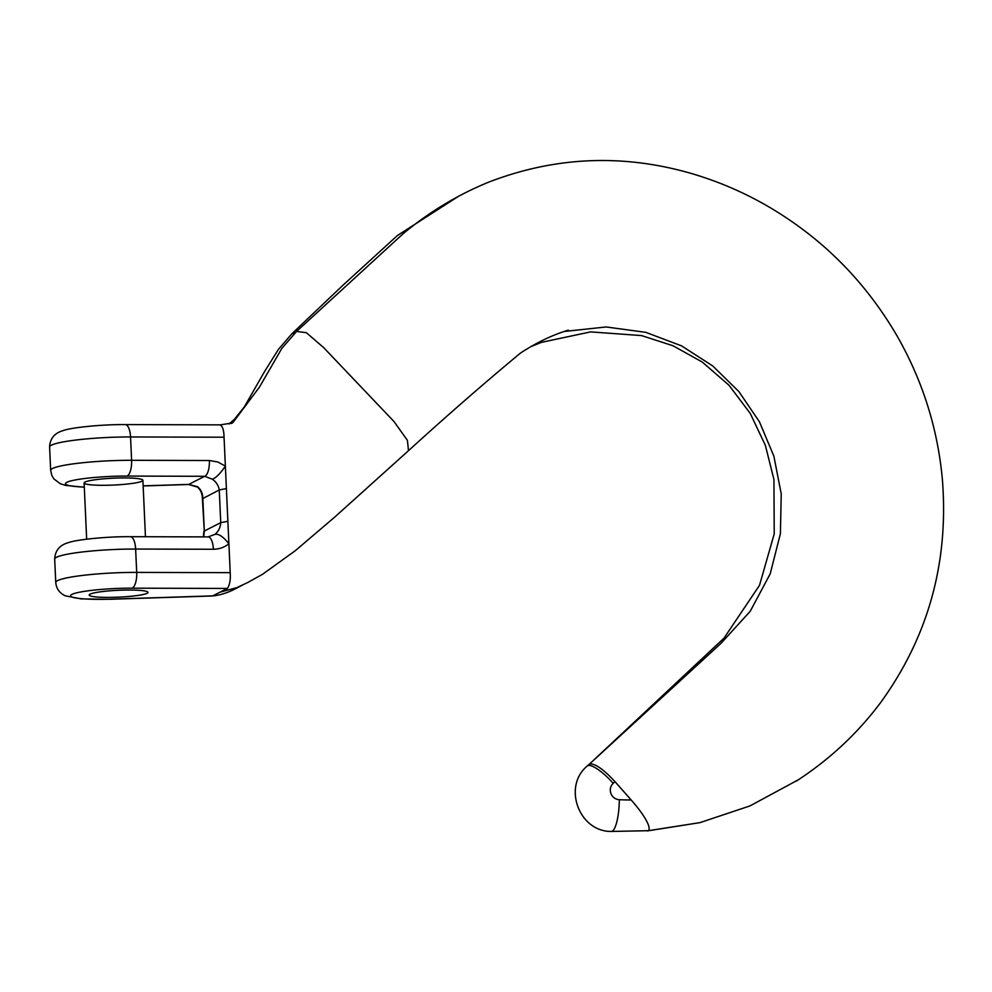 <?xml version="1.0" encoding="UTF-8"?>
<svg xmlns="http://www.w3.org/2000/svg" width="992" height="992" viewBox="0 0 992 992"><rect width="100%" height="100%" fill="white"/><g stroke="black" fill="none" stroke-linecap="round" stroke-linejoin="round"><path stroke-width="1.49" d="M568.292 330.162L568.28 330.162C552.296 334.998 536.325 342.662 520.391 353.14C484.245 383.135 446.921 415.673 408.444 450.728L334.478 517.303L295.281 550.709L262.57 574.281L247.777 582.49L237.001 587.562L220.05 592.162L212.734 595.87L110.385 599.168A44.727 5.22 177.4 0 1 71.846 594.431A44.727 5.22 177.4 0 1 132.01 588.169L227.366 588.442L220.05 592.162M125.265 424.588A14.124 5.357 90.2 0 1 130.547 436.951A58.838 6.87 177.4 0 0 49.6 446.97C50.046 438.526 54.548 433.07 63.091 430.615C70.891 427.602 100.973 424.402 125.265 424.588L220.385 424.861L232.537 422.927L231.049 423.547L233.108 422.344L259.532 386.992L281.889 348.304L296.583 331.427L306.354 332.692L323.628 347.584L394.035 421.563L407.402 440.349L408.493 450.666M229.115 424.006L234.608 419.083L244.392 406.794L264.591 371.492L278.467 349.333L291.822 333.833L295.219 332.742M798.51 779.675L749.989 805.913L699.98 822.628L648.309 830.701M615.015 781.684L631.16 799.974C643.721 814.097 651.856 827.75 648.297 830.701L611.246 831.445A28.247 6.808 -87.6 0 0 619.33 799.713A9.412 9.052 -116.9 0 1 613.205 783.345L615.015 781.684C603.297 769.073 594.778 763.195 589.484 764.063L721.023 643.312L750.188 611.32L770.201 573.86L780.394 533.733L781.237 493.83L773.872 456.159L759.463 421.86L738.891 391.58L712.764 365.974L681.591 345.873L645.829 332.357L606.162 326.963L564.212 331.464M530.832 346.617L541.582 342.327L590.587 331.886L641.539 335.581L673.06 345.774L702.262 362.043L728.971 385.206L750.25 413.441L765.365 445.358L773.934 479.508L774.231 533.857L759.512 585.317L724.036 638.104L589.484 764.063M106.318 485.274A29.425 3.435 177.4 0 0 142.898 480.277A29.425 3.435 177.4 0 0 113.348 478.194A29.425 3.435 177.4 0 0 84.109 482.955A29.425 3.435 177.4 0 0 106.318 485.274M111.402 597.37A29.425 3.435 -2.6 0 1 89.193 595.051A29.425 3.435 -2.6 0 1 125.773 590.054A29.425 3.435 -2.6 0 1 147.982 592.373A29.425 3.435 -2.6 0 1 111.402 597.37A29.425 3.435 -2.6 0 1 89.193 595.051A29.425 3.435 -2.6 0 1 118.432 590.277A29.425 3.435 -2.6 0 1 147.982 592.373A29.425 3.435 -2.6 0 1 111.402 597.37M143.146 485.857L188.765 484.394L197.631 486.737C201.091 489.763 202.814 493.632 202.814 498.331L204.302 531.018L220.745 522.66C220.435 527.508 218.488 531.427 214.904 534.415L208.109 536.908L130.361 536.684A14.124 5.357 90.2 0 1 135.631 549.047L136.698 572.396A14.124 5.357 90.2 0 1 132.01 588.169M143.146 485.956L188.579 484.493L197.346 487.047C200.57 489.564 202.244 493.47 202.38 498.753L204.302 531.018L203.695 536.895M84.295 487.084A44.727 5.22 177.4 0 1 70.891 480.922A44.727 5.22 177.4 0 1 126.926 476.073L204.674 476.296L212.4 479.235C216.231 481.938 218.525 485.51 219.257 489.961L202.393 498.765M227.366 588.442C229.747 584.97 230.702 579.712 230.206 572.657L224.056 437.212C223.907 430.057 222.53 425.965 219.939 424.973M188.765 484.394L204.674 476.296A14.124 5.357 -89.8 0 0 209.362 460.524L131.601 460.3A58.838 6.87 -2.6 0 0 50.666 470.332L51.869 475.54L53.952 478.987L60.363 483.774L65.584 485.398L84.308 487.233M212.4 479.235C215.983 477.884 220.311 473.506 225.382 466.116L217.732 461.962L209.362 460.524M214.892 534.415C218.513 533.473 223.175 536.585 228.904 543.765C224.366 547.386 219.207 549.221 213.392 549.258A14.124 5.357 90.2 0 0 208.171 536.908M631.172 799.974A308.128 296.348 -116.9 0 1 619.33 799.713M611.246 831.445C579.08 831.78 562.39 786.582 587.214 766.047A28.247 7.477 47.4 0 1 613.205 783.345M213.392 549.258L135.631 549.047A58.838 6.87 177.4 0 0 54.684 559.066L55.75 582.416A58.838 6.87 -2.6 0 1 136.698 572.396L230.218 572.657M224.068 437.212L130.547 436.951L131.601 460.3A14.124 5.357 -89.8 0 1 126.926 476.073M226.399 488.585L219.257 489.961L220.745 522.66L227.875 521.284M55.75 582.416C56.333 588.715 59.557 593.191 65.447 595.857L81.195 598.895L110.199 599.267A14.124 1.575 -91.8 0 0 110.385 599.168M243.028 584.796L240.771 586.012C237.857 587.338 226.04 594.865 212.375 595.944M291.822 333.833L342.996 285.188L397.432 235.513L458.899 196.056M699.98 822.628L647.478 830.912M587.214 766.047L589.025 764.386M49.6 446.97L50.666 470.332M110.199 599.267L212.412 595.981M203.868 531.452L203.372 536.883M54.684 559.066C55.143 550.622 59.632 545.166 68.188 542.698C75.987 539.698 106.057 536.498 130.361 536.684M296.571 331.415L403.248 233.604C429.4 211.891 457.845 194.754 488.585 182.181C554.268 156.86 621.054 153.723 688.932 172.782C723.49 182.664 755.631 197.47 785.354 217.186C830.676 247.07 867.554 286.031 895.974 334.044C922.126 379.167 937.589 427.577 942.363 479.248C948.972 561.993 928.45 636.356 880.797 702.348C857.596 733.361 829.523 759.562 796.576 780.94M84.109 482.955L86.664 539.189M142.898 480.277L145.452 536.722"/></g></svg>
